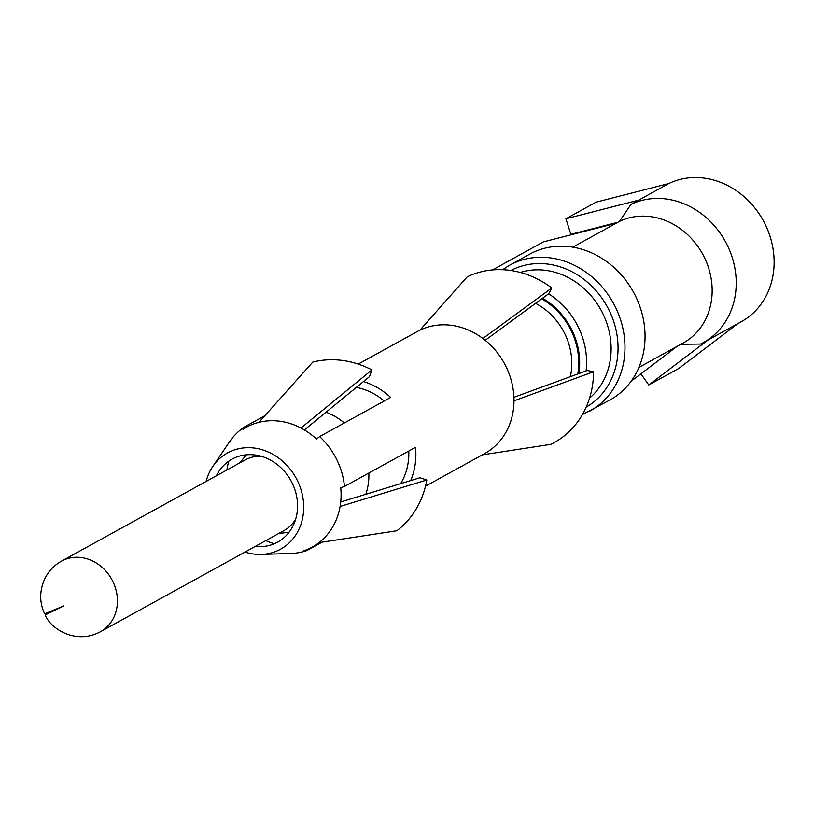 <?xml version="1.0" encoding="UTF-8"?>
<svg xmlns="http://www.w3.org/2000/svg" width="814" height="814" viewBox="0 0 814 814"><rect width="100%" height="100%" fill="white"/><g stroke="black" fill="none" stroke-linecap="round" stroke-linejoin="round"><path stroke-width="1.22" d="M572.761 247.151L619.485 221.398L630.921 204.426L668.823 183.537L596.011 202.187L565.903 218.773L570.868 234.3L617.979 222.232M668.823 183.537A78.032 68.05 61.1 0 1 764.092 222.13A78.032 68.05 61.1 0 1 741.279 321.693L703.377 342.572A78.032 68.05 61.1 0 1 700.528 344.047L680.911 344.271M737.962 323.524L678.876 368.386L648.778 384.971L640.903 373.829M630.921 204.426A78.032 68.05 61.1 0 1 726.19 243.02A78.032 68.05 61.1 0 1 703.377 342.572M619.485 221.398A68.661 59.88 61.1 0 1 703.327 255.362A68.661 59.88 61.1 0 1 683.251 342.979L638.909 367.409M589.947 411.019A83.231 72.578 61.1 0 0 613.349 303.093A83.231 72.578 61.1 0 0 509.615 265.222L529.68 254.172A83.231 72.578 61.1 0 1 633.424 292.033A83.231 72.578 61.1 0 1 610.012 399.959L582.427 414.55M44.648 613.827L63.726 605.942L45.208 614.957C50.814 629.263 76.353 644.871 100.458 631.725A40.313 35.155 61.1 0 1 99.339 632.315M50.956 611.609L45.208 614.957M326.038 412.21A61.386 53.531 61.1 0 1 344.332 422.965M368.864 473.036A61.386 53.531 61.1 0 1 365.822 494.291M60.46 561.741A40.313 35.155 61.1 0 1 61.549 561.111L244.933 460.063A40.313 35.155 61.1 0 1 260.968 456.206M295.675 519.179A40.313 35.155 61.1 0 1 283.842 530.687L100.458 631.735A40.313 35.155 61.1 0 0 111.793 579.456A40.313 35.155 61.1 0 0 61.549 561.111C54.121 565.303 48.545 571.153 44.821 578.673C39.387 590.761 39.337 602.482 44.668 613.858M676.983 346.428L631.084 381.288M707.865 340.11L648.778 384.971M616.147 223.24L543.325 241.89L492.47 269.912M638.725 200.122L565.903 218.773M340.72 501.973L419.871 477.767L426.811 479.985A95.716 83.466 61.1 0 1 396.866 530.779L319.017 542.633M426.811 479.985L340.099 506.471M226.892 470.004A61.905 53.978 61.1 0 1 228.836 461.131M216.392 475.793A47.334 41.28 61.1 0 1 219.251 470.838A47.334 41.28 61.1 0 1 266.89 458.333A47.334 41.28 61.1 0 1 297.568 505.209A47.334 41.28 61.1 0 1 261.019 546.632A47.334 41.28 61.1 0 1 255.311 546.408M356.349 387.393A61.905 53.978 61.1 0 1 384.228 400.987M408.781 451.037A61.905 53.978 61.1 0 1 408.821 452.553A61.905 53.978 61.1 0 1 400.641 483.648M245.004 552.085A54.945 47.914 61.1 0 0 261.274 554.436A54.945 47.914 61.1 0 0 303.693 506.349A54.945 47.914 -118.9 0 0 268.091 451.933A54.945 47.914 -118.9 0 0 212.8 466.463L229.507 441.849A69.709 60.785 61.1 0 1 244.821 426.74L242.898 429.334A68.366 59.615 -118.9 0 1 246.561 427.147A68.366 59.615 -118.9 0 1 312.851 435.877A68.366 59.615 -118.9 0 1 316.473 439.021L319.607 436.589L390.669 397.436A69.709 60.785 -118.9 0 0 387.138 394.373L386.436 393.803A69.709 60.785 -118.9 0 0 363.451 381.573M304.385 429.934L369.464 376.648L371.917 369.902L300.977 428.022M244.821 426.74L264.886 415.679M274.349 543.721A61.905 53.978 61.1 0 1 265.802 540.628M212.8 466.463A54.945 47.914 -118.9 0 0 206.084 481.471M261.274 554.436L291.005 553.459A69.709 60.785 61.1 0 0 306.613 550.681L303.49 550.864A68.366 59.615 -118.9 0 0 307.499 549.358A68.366 59.615 -118.9 0 0 341.086 493.722A68.366 59.615 -118.9 0 0 341.056 492.45A68.366 59.615 -118.9 0 0 340.74 487.698L344.485 486.467L415.537 447.324A69.709 60.785 -118.9 0 1 415.842 451.943L415.873 452.838A69.709 60.785 -118.9 0 1 415.873 453.306A69.709 60.785 -118.9 0 1 410.663 480.586M358.221 364.092L417.368 331.491A69.709 60.785 61.1 0 1 418.63 330.82A69.709 60.785 61.1 0 1 419.912 330.179A69.709 60.785 61.1 0 1 482.895 338.471A69.709 60.785 61.1 0 1 513.98 399.247A69.709 60.785 61.1 0 1 513.99 400.844L593.579 371.744L587.22 370.512L513.919 397.303M485.195 340.283L548.87 293.61L551.811 287.973A93.63 81.654 -118.9 0 0 467.216 276.831L419.912 330.179M482.895 338.471L551.811 287.973M319.607 436.589A69.709 60.785 61.1 0 1 344.485 486.467M371.917 369.902A95.716 83.466 61.1 0 0 312.769 362.108L258.954 422.324M306.613 550.681L322.079 542.165M482.326 454.873L550.752 444.373A93.63 81.654 -118.9 0 0 593.579 371.744M513.99 400.844A69.709 60.785 61.1 0 1 484.645 453.591L425.498 486.192M510.877 270.482A78.032 68.05 61.1 0 1 607.152 306.512A78.032 68.05 61.1 0 1 586.172 407.142M520.339 272.446A72.822 63.512 61.1 0 1 600.946 309.931A72.822 63.512 61.1 0 1 589.57 398.097M548.585 293.823A72.822 63.512 61.1 0 1 586.08 370.919M542.541 298.25A67.623 58.974 61.1 0 1 578.825 373.575M541.707 298.86A66.585 58.069 61.1 0 1 577.787 373.952M535.571 303.357A61.386 53.531 61.1 0 1 570.349 376.679M509.615 265.222L502.614 269.688M278.653 533.546L289.072 532.234M239.743 462.922L246.408 454.812"/></g></svg>
